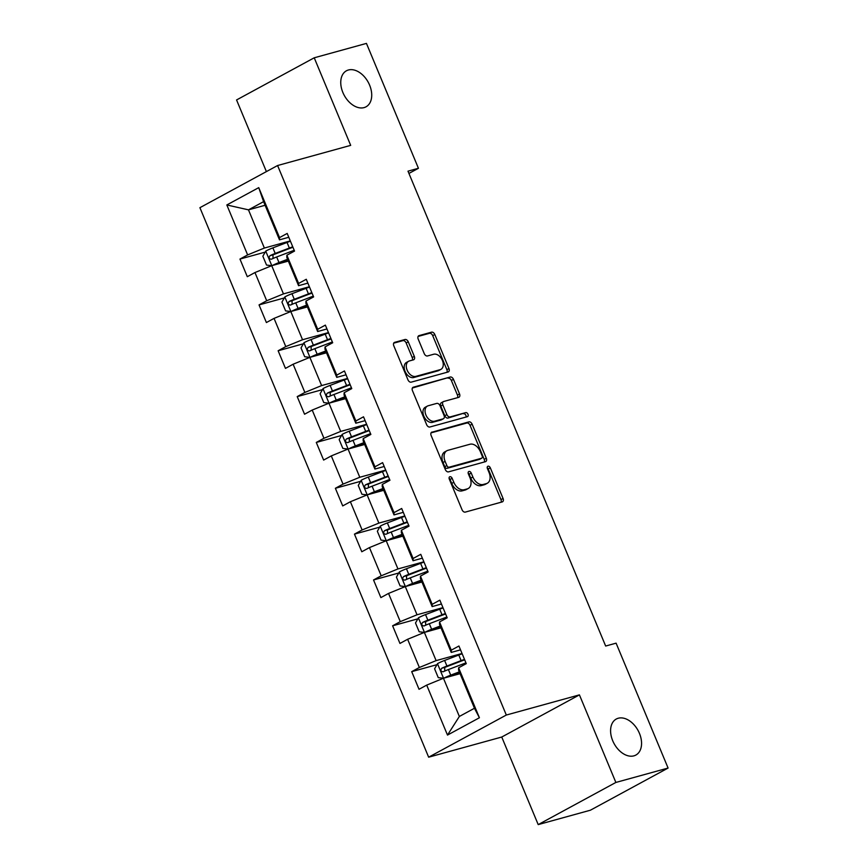 <?xml version="1.0" encoding="UTF-8"?>
<svg xmlns="http://www.w3.org/2000/svg" width="868" height="868" viewBox="0 0 868 868"><rect width="100%" height="100%" fill="white"/><g stroke="black" fill="none" stroke-linecap="round" stroke-linejoin="round"><path stroke-width="1.3" d="M449.895 476.716A2.203 1.465 61.5 0 0 449.678 476.792A2.203 1.465 61.5 0 0 449.298 479.125L462.058 509.776A3.146 2.094 61.5 0 0 465.302 512.098L502.203 501.921A3.146 2.094 61.5 0 0 502.507 501.802A3.146 2.094 61.5 0 0 503.06 498.471L490.301 467.819A2.203 1.465 61.5 0 0 488.022 466.203A2.203 1.465 61.5 0 0 487.816 466.279A2.203 1.465 61.5 0 0 487.425 468.611L489.075 472.583A10.069 6.705 61.5 0 1 487.317 483.237A10.069 6.705 61.5 0 1 486.362 483.617L483.292 484.463A10.069 6.705 61.5 0 1 472.886 477.042L471.237 473.082A2.203 1.465 61.5 0 0 468.959 471.454A2.203 1.465 61.5 0 0 468.753 471.541A2.203 1.465 61.5 0 0 468.362 473.874L470.011 477.834A10.069 6.705 61.5 0 1 468.253 488.489A10.069 6.705 61.5 0 1 467.299 488.879L464.217 489.726A10.069 6.705 61.5 0 1 453.823 482.304L452.163 478.333A2.203 1.465 61.5 0 0 449.895 476.716M364.072 107.61A20.506 13.671 61.5 0 0 366.025 106.818A20.506 13.671 61.5 0 0 368.965 83.686A20.506 13.671 61.5 0 0 348.415 69.993A20.506 13.671 61.5 0 0 346.462 70.775A20.506 13.671 61.5 0 0 343.511 93.918A20.506 13.671 61.5 0 0 364.072 107.61M633.911 755.854A20.506 13.671 61.5 0 0 635.864 755.062A20.506 13.671 61.5 0 0 638.805 731.93A20.506 13.671 61.5 0 0 618.255 718.237A20.506 13.671 61.5 0 0 616.302 719.019A20.506 13.671 61.5 0 0 613.35 742.162A20.506 13.671 61.5 0 0 633.911 755.854M408.253 341.808A3.146 2.094 61.5 0 0 404.998 339.496L394.647 342.35A3.146 2.094 61.5 0 0 394.343 342.469A3.146 2.094 61.5 0 0 393.801 345.8L407.96 379.837A3.146 2.094 61.5 0 0 411.215 382.148L448.116 371.981A3.146 2.094 61.5 0 0 448.42 371.851A3.146 2.094 61.5 0 0 448.962 368.531L434.803 334.495A3.146 2.094 61.5 0 0 431.548 332.173L419.038 335.623A3.146 2.094 61.5 0 0 418.745 335.742A3.146 2.094 61.5 0 0 418.192 339.073L424.257 353.634A3.146 2.094 61.5 0 0 427.512 355.956L433.707 354.242A8.409 5.609 61.5 0 1 442.137 359.862A8.409 5.609 61.5 0 1 440.933 369.356A8.409 5.609 61.5 0 1 440.13 369.681L415.837 376.376A8.409 5.609 61.5 0 1 407.407 370.755A8.409 5.609 61.5 0 1 408.611 361.262A8.409 5.609 61.5 0 1 409.414 360.947L413.461 359.829A3.146 2.094 61.5 0 0 413.765 359.71A3.146 2.094 61.5 0 0 414.318 356.379L408.253 341.808L406.148 342.947A3.146 2.094 61.5 0 0 402.904 340.636L393.703 343.164M350.683 145.368L314.227 57.798L366.448 43.4L418.43 168.283L407.993 171.17L605.658 646.042L616.096 643.155L668.089 768.05L615.868 782.448L579.423 694.877L506.315 715.037L277.586 165.528L350.683 145.368M431.982 432.047A3.146 2.094 61.5 0 0 431.689 432.177A3.146 2.094 61.5 0 0 431.136 435.497L445.306 469.534A3.146 2.094 61.5 0 0 448.561 471.856L485.462 461.678A3.146 2.094 61.5 0 0 485.754 461.559A3.146 2.094 61.5 0 0 486.308 458.228L472.138 424.192A3.146 2.094 61.5 0 0 468.894 421.881L431.429 432.362M426.633 424.68L412.463 390.654A3.146 2.094 61.5 0 1 413.016 387.323A3.146 2.094 61.5 0 1 413.32 387.204L450.221 377.027A3.146 2.094 61.5 0 1 453.465 379.349L459.53 393.909A3.146 2.094 61.5 0 1 458.988 397.24A3.146 2.094 61.5 0 1 458.684 397.36L443.722 401.483A3.146 2.094 61.5 0 0 443.418 401.602A3.146 2.094 61.5 0 0 442.864 404.933L446.89 414.6A3.146 2.094 61.5 0 0 450.145 416.922L465.725 412.625A2.203 1.465 61.5 0 1 467.928 414.09A2.203 1.465 61.5 0 1 467.613 416.575A2.203 1.465 61.5 0 1 467.407 416.662L429.888 427.002A3.146 2.094 61.5 0 1 426.633 424.68M506.315 715.037L428.651 757.189L199.911 207.68L277.586 165.528M265.217 252.111L239.959 259.065L247.304 276.697L254.964 272.541L266.704 300.751L259.044 304.907L266.389 322.549L274.049 318.382L285.789 346.592L278.129 350.759L285.464 368.39L293.124 364.224L304.874 392.434L297.214 396.6L304.549 414.231L312.209 410.065L323.948 438.275L316.288 442.441L323.634 460.073L331.294 455.906L343.034 484.116L335.374 488.283L342.708 505.914L350.379 501.747L362.119 529.957L354.459 534.124L361.793 551.755L369.453 547.589L381.204 575.799L373.533 579.965L380.878 597.596L388.538 593.43L400.278 621.64L392.618 625.806L399.953 643.438L407.624 639.271L419.363 667.481L411.703 671.648L419.038 689.279L426.698 685.112L447.497 735.077L479.407 717.749L474.471 708.255L458.564 670.053L458.608 667.796L466.268 663.64L458.933 646.009L451.273 650.165L451.23 652.421L439.479 624.211L439.523 621.955L447.194 617.799L439.848 600.168L432.188 604.323L432.145 606.58L420.405 578.37L420.448 576.113L428.108 571.958L420.763 554.327L413.103 558.482L413.059 560.739L401.32 532.529L401.363 530.272L409.023 526.116L401.689 508.485L394.029 512.641L393.985 514.898L382.235 486.688L382.278 484.431L389.938 480.275L382.604 462.644L374.943 466.8L374.9 469.056L363.16 440.846L363.204 438.59L370.864 434.434L363.518 416.803L355.858 420.958L355.815 423.215L344.075 395.005L344.119 392.748L351.779 388.593L344.444 370.961L336.773 375.117L336.741 377.374L324.99 349.164L325.033 346.907L332.694 342.751L325.359 325.12L317.699 329.276L317.655 331.533L305.916 303.323L305.948 301.066L313.619 296.91L306.274 279.279L298.614 283.435L298.57 285.691L286.831 257.481L286.874 255.225L294.534 251.069L287.189 233.438L279.529 237.593L279.485 239.85L263.59 201.647L248.476 209.85L264.371 248.053L290.303 240.903M239.959 259.065L247.63 254.91L226.83 204.957L258.74 187.64L279.529 237.593M286.874 255.225L298.614 283.435M305.948 301.066L317.699 329.276M325.033 346.907L336.773 375.117M344.119 392.748L355.858 420.958M363.204 438.59L374.943 466.8M382.278 484.431L394.029 512.641M401.363 530.272L413.103 558.482M420.448 576.113L432.188 604.323M439.523 621.955L451.273 650.165M458.608 667.796L479.407 717.749M309.388 286.744L283.456 293.894L271.717 265.684L288.339 261.094M307.88 283.12L298.57 285.691M271.717 265.684L254.964 272.541M283.456 293.894L266.704 300.751M309.507 287.048A24.51 2.799 -22.6 0 0 306.122 288.306L291.963 293.709A8.496 0.966 -22.6 0 0 284.91 296.867L281.937 302.086L285.605 310.896L290.78 311.525L307.413 306.936M274.049 318.382L290.802 311.525L302.541 339.735L328.462 332.585M326.954 328.961L317.655 331.533M302.541 339.735L285.789 346.592M328.592 332.889A24.51 2.799 -22.6 0 0 325.207 334.147L311.037 339.551A8.496 0.966 -22.6 0 0 303.995 342.708L301.022 347.927L304.69 356.737L309.865 357.366L326.498 352.788M293.124 364.224L309.876 357.366L321.627 385.576L347.547 378.426M346.039 374.802L336.741 377.374M321.627 385.576L304.874 392.434M347.677 378.73A24.51 2.799 -22.6 0 0 344.281 379.989L330.122 385.392A8.496 0.966 -22.6 0 0 323.08 388.549L320.108 393.768L323.775 402.578L328.95 403.208L345.583 398.629M312.209 410.065L328.961 403.208L340.701 431.418L366.632 424.268M365.124 420.644L355.815 423.215M340.701 431.418L323.948 438.275M385.707 470.109L359.786 477.259L348.046 449.049L364.668 444.47M384.209 466.485L374.9 469.056M348.046 449.049L331.294 455.906M359.786 477.259L343.034 484.116M385.837 470.413A24.51 2.799 -22.6 0 0 382.452 471.671L368.282 477.075A8.496 0.966 -22.6 0 0 361.24 480.232L358.267 485.451L361.934 494.261L367.11 494.89L383.743 490.311M350.379 501.747L367.121 494.89L378.871 523.1L404.792 515.95M403.284 512.326L393.985 514.898M378.871 523.1L362.119 529.957M404.922 516.254A24.51 2.799 -22.6 0 0 401.526 517.512L387.367 522.916A8.496 0.966 -22.6 0 0 380.325 526.073L377.352 531.292L381.019 540.102L386.195 540.731L402.828 536.153M369.453 547.589L386.206 540.731L397.945 568.941L423.877 561.791M422.369 558.167L413.059 560.739M397.945 568.941L381.204 575.799M423.996 562.095A24.51 2.799 -22.6 0 0 420.611 563.354L406.452 568.757A8.496 0.966 -22.6 0 0 399.41 571.914L396.426 577.133L400.105 585.943L405.28 586.573L421.913 581.994M388.538 593.43L405.291 586.573L417.031 614.783L442.962 607.633M441.454 604.009L432.145 606.58M417.031 614.783L400.278 621.64M462.036 653.474L436.116 660.624L424.376 632.414L440.987 627.835M460.528 649.85L451.23 652.421M424.376 632.414L407.624 639.271M436.116 660.624L419.363 667.481M447.497 735.077L459.356 716.458L443.45 678.255L460.073 673.676M443.45 678.255L426.698 685.112M579.423 694.877L501.747 737.03L538.203 824.6L615.868 782.448M538.203 824.6L590.414 810.202L668.089 768.05M314.227 57.798L236.563 99.95L266.389 171.604M501.747 737.03L428.651 757.189M408.936 173.437L418.43 168.283M459.356 716.458L474.471 708.255M265.098 205.271L248.476 209.85L226.83 204.957M288.794 237.279L279.485 239.85M258.74 187.64L263.59 201.647M264.371 248.053L247.63 254.91M436.951 664.682L411.703 671.648M417.866 618.841L392.618 625.806M398.792 572.999L373.533 579.965M379.707 527.158L354.459 534.124M360.621 481.317L335.374 488.283M341.547 435.476L316.288 442.441M322.462 389.634L297.214 396.6M303.377 343.793L278.129 350.759M284.292 297.952L259.044 304.907M449.071 478.181A2.203 1.465 61.5 0 1 450.069 479.472L451.718 483.443A10.069 6.705 61.5 0 0 462.123 490.865L464.217 489.726M468.253 488.489L466.159 489.628A10.069 6.705 61.5 0 1 465.194 490.019L462.123 490.865M487.317 483.237L485.223 484.377A10.069 6.705 61.5 0 1 484.257 484.756L481.187 485.603A10.069 6.705 61.5 0 1 470.781 478.181L469.132 474.221A2.203 1.465 61.5 0 0 468.134 472.919M501.053 502.236A3.146 2.094 61.5 0 0 500.955 499.61L488.196 468.959A2.203 1.465 61.5 0 0 487.208 467.668M484.301 462.004A3.146 2.094 61.5 0 0 484.203 459.367L470.044 425.331A3.146 2.094 61.5 0 0 466.789 423.02L431.038 432.872M446.857 465.574A2.203 1.465 61.5 0 0 449.125 467.201L481.523 458.261A2.203 1.465 61.5 0 0 481.729 458.185A2.203 1.465 61.5 0 0 482.12 455.852L480.373 451.664A10.069 6.705 61.5 0 0 469.968 444.242L447.834 450.351A10.069 6.705 61.5 0 0 446.879 450.742A10.069 6.705 61.5 0 0 445.11 461.385L446.857 465.574L444.752 466.713A2.203 1.465 61.5 0 0 447.031 468.34L449.125 467.201M479.82 459.194A2.203 1.465 61.5 0 1 479.635 459.324A2.203 1.465 61.5 0 1 479.418 459.4L447.031 468.34M446.879 450.742L444.774 451.881A10.069 6.705 61.5 0 0 443.016 462.525L445.11 461.385M444.752 466.713L443.016 462.525M412.365 388.018L450.221 377.027M457.534 397.674A3.146 2.094 61.5 0 0 457.436 395.048L451.371 380.488A3.146 2.094 61.5 0 0 448.116 378.166M441.617 402.622A3.146 2.094 61.5 0 0 441.324 402.741A3.146 2.094 61.5 0 0 440.77 406.072L444.796 415.739A3.146 2.094 61.5 0 0 448.04 418.061L465.725 412.625M466.04 417.031A2.203 1.465 61.5 0 0 465.508 414.698A2.203 1.465 61.5 0 0 463.62 413.765M428.184 405.768A8.409 5.609 61.5 0 0 427.381 406.094A8.409 5.609 61.5 0 0 426.177 415.588A8.409 5.609 61.5 0 0 434.608 421.197L443.168 418.843A3.146 2.094 61.5 0 0 443.472 418.723A3.146 2.094 61.5 0 0 444.025 415.392L440 405.725A3.146 2.094 61.5 0 0 436.745 403.403L428.184 405.768M427.381 406.094L425.287 407.233A8.409 5.609 61.5 0 0 424.083 416.727A8.409 5.609 61.5 0 0 432.514 422.336L434.608 421.197M441.638 419.678A3.146 2.094 61.5 0 1 441.367 419.862A3.146 2.094 61.5 0 1 441.074 419.982L432.514 422.336M412.311 360.144A3.146 2.094 61.5 0 0 412.213 357.518L406.148 342.947M408.611 361.262L406.517 362.401A8.409 5.609 61.5 0 0 405.302 371.895A8.409 5.609 61.5 0 0 413.743 377.515L415.837 376.376M440.933 369.356L438.839 370.495A8.409 5.609 61.5 0 1 438.036 370.82L413.743 377.515M446.966 372.296A3.146 2.094 61.5 0 0 446.868 369.67L432.698 335.634A3.146 2.094 61.5 0 0 429.454 333.312L418.094 336.437M444.08 678.082A8.496 0.966 -22.6 0 1 450.731 675.13L459.313 671.854M446.814 677.333L459.508 672.309M443.439 678.266L438.264 677.626L434.597 668.816L437.57 663.597A8.496 0.966 -22.6 0 1 444.611 660.44L458.771 655.036A24.51 2.799 -22.6 0 1 462.167 653.778M464.488 659.365A24.51 2.799 157.4 0 0 461.103 660.613L446.933 666.027A8.496 0.966 157.4 0 0 441.725 668.251C440.26 670.4 440.749 671.582 443.19 671.778A8.496 0.966 -22.6 0 1 448.409 669.553L462.568 664.139A24.51 2.799 -22.6 0 1 465.953 662.892M444.731 671.072L444.731 667.427L460.311 661.449A20.344 2.322 -22.6 0 1 464.695 659.854M424.994 632.24A8.496 0.966 -22.6 0 1 431.646 629.289L440.239 626.012M427.729 631.492L440.423 626.468M424.354 632.425L419.179 631.785L415.512 622.974L418.484 617.756A8.496 0.966 -22.6 0 1 425.537 614.598L439.696 609.195A24.51 2.799 -22.6 0 1 443.081 607.936M445.403 613.524A24.51 2.799 157.4 0 0 442.018 614.772L427.859 620.186A8.496 0.966 157.4 0 0 422.64 622.41C421.175 624.559 421.664 625.73 424.116 625.936A8.496 0.966 -22.6 0 1 429.324 623.712L443.483 618.298A24.51 2.799 -22.6 0 1 446.879 617.05M425.656 625.231L425.645 621.586L441.226 615.607A20.344 2.322 -22.6 0 1 445.609 614.012M405.92 586.399A8.496 0.966 -22.6 0 1 412.571 583.448L421.154 580.171M408.654 585.65L421.338 580.627M426.329 567.683A24.51 2.799 157.4 0 0 422.933 568.931L408.774 574.345A8.496 0.966 157.4 0 0 403.566 576.569C402.09 578.717 402.578 579.889 405.031 580.095A8.496 0.966 -22.6 0 1 410.238 577.871L424.409 572.457A24.51 2.799 -22.6 0 1 427.794 571.209M406.571 579.39L406.571 575.744L422.141 569.766A20.344 2.322 -22.6 0 1 426.524 568.171M386.835 540.558A8.496 0.966 -22.6 0 1 393.486 537.607L402.068 534.33M389.569 539.809L402.264 534.786M407.244 521.842A24.51 2.799 157.4 0 0 403.859 523.089L389.689 528.504A8.496 0.966 157.4 0 0 384.481 530.728C383.005 532.876 383.504 534.048 385.945 534.254A8.496 0.966 -22.6 0 1 391.164 532.03L405.323 526.616A24.51 2.799 -22.6 0 1 408.709 525.368M387.486 533.549L387.486 529.903L403.056 523.925A20.344 2.322 -22.6 0 1 407.45 522.33M367.75 494.717A8.496 0.966 -22.6 0 1 374.401 491.765L382.994 488.489M370.484 493.968L383.179 488.944M388.159 476A24.51 2.799 157.4 0 0 384.774 477.248L370.614 482.662A8.496 0.966 157.4 0 0 365.395 484.886C363.931 487.035 364.419 488.207 366.871 488.413A8.496 0.966 -22.6 0 1 372.079 486.189L386.238 480.774A24.51 2.799 -22.6 0 1 389.634 479.527M368.412 487.707L368.401 484.062L383.981 478.084A20.344 2.322 -22.6 0 1 388.365 476.478M348.665 448.875A8.496 0.966 -22.6 0 1 355.316 445.924L363.909 442.647M351.41 448.116L364.093 443.103M348.025 449.049L342.849 448.42L339.182 439.609L342.166 434.391A8.496 0.966 -22.6 0 1 349.207 431.233L363.366 425.83A24.51 2.799 -22.6 0 1 366.752 424.571M369.084 430.148A24.51 2.799 157.4 0 0 365.688 431.407L351.529 436.821A8.496 0.966 157.4 0 0 346.321 439.045C344.846 441.194 345.334 442.365 347.786 442.571A8.496 0.966 -22.6 0 1 352.994 440.347L367.153 434.933A24.51 2.799 -22.6 0 1 370.549 433.674M349.327 441.866L349.327 438.221L364.896 432.242A20.344 2.322 -22.6 0 1 369.28 430.636M329.59 403.034A8.496 0.966 -22.6 0 1 336.241 400.083L344.824 396.806M332.325 402.275L345.019 397.262M349.999 384.307A24.51 2.799 157.4 0 0 346.603 385.566L332.444 390.98A8.496 0.966 157.4 0 0 327.236 393.204C325.76 395.352 326.249 396.524 328.701 396.73A8.496 0.966 -22.6 0 1 333.92 394.506L348.079 389.092A24.51 2.799 -22.6 0 1 351.464 387.833M330.241 396.025L330.241 392.379L345.811 386.401A20.344 2.322 -22.6 0 1 350.205 384.795M310.505 357.193A8.496 0.966 -22.6 0 1 317.156 354.242L325.739 350.965M313.239 356.433L325.934 351.421M330.914 338.466A24.51 2.799 157.4 0 0 327.529 339.724L313.37 345.139A8.496 0.966 157.4 0 0 308.151 347.363C306.686 349.511 307.174 350.683 309.616 350.889A8.496 0.966 -22.6 0 1 314.834 348.665L328.994 343.251A24.51 2.799 -22.6 0 1 332.379 341.992M311.156 350.184L311.156 346.538L326.737 340.56A20.344 2.322 -22.6 0 1 331.12 338.954M291.42 311.352A8.496 0.966 -22.6 0 1 298.071 308.4L306.664 305.124M294.154 310.592L306.849 305.579M311.829 292.624A24.51 2.799 157.4 0 0 308.444 293.883L294.285 299.297A8.496 0.966 157.4 0 0 289.066 301.521C287.601 303.67 288.089 304.842 290.541 305.048A8.496 0.966 -22.6 0 1 295.749 302.824L309.909 297.409A24.51 2.799 -22.6 0 1 313.305 296.151M292.082 304.342L292.071 300.697L307.652 294.719A20.344 2.322 -22.6 0 1 312.035 293.113M272.346 265.51A8.496 0.966 -22.6 0 1 278.997 262.559L287.579 259.282M275.08 264.751L287.764 259.738M271.706 265.684L266.53 265.055L262.852 256.244L265.836 251.026A8.496 0.966 -22.6 0 1 272.877 247.868L287.037 242.465A24.51 2.799 -22.6 0 1 290.433 241.206M292.755 246.783A24.51 2.799 157.4 0 0 289.359 248.042L275.199 253.456A8.496 0.966 157.4 0 0 269.991 255.68C268.516 257.829 269.004 259 271.456 259.207A8.496 0.966 -22.6 0 1 276.664 256.982L290.834 251.568A24.51 2.799 -22.6 0 1 294.219 250.309M272.997 258.501L272.997 254.856L288.567 248.877A20.344 2.322 -22.6 0 1 292.95 247.272M451.718 483.443L453.823 482.304M465.194 490.019L467.299 488.879M469.132 474.221L471.237 473.082M470.781 478.181L472.886 477.042M481.187 485.603L483.292 484.463M484.257 484.756L486.362 483.617M488.196 468.959L490.301 467.819M500.955 499.61L503.06 498.471M450.069 479.472L452.163 478.333M466.789 423.02L468.894 421.881M470.044 425.331L472.138 424.192M484.203 459.367L486.308 458.228M479.418 459.4L481.523 458.261M412.756 387.508L413.32 387.204M451.371 380.488L453.465 379.349M457.436 395.048L459.53 393.909M440.77 406.072L442.864 404.933M444.796 415.739L446.89 414.6M448.04 418.061L450.145 416.922M441.074 419.982L443.168 418.843M412.213 357.518L414.318 356.379M438.036 370.82L440.13 369.681M418.474 335.927L419.038 335.623M429.454 333.312L431.548 332.173M432.698 335.634L434.803 334.495M446.868 369.67L448.962 368.531M394.083 342.654L394.647 342.35M402.904 340.636L404.998 339.496M437.494 663.727L443.537 678.234M462.568 664.139L463.078 665.376M458.771 655.036L461.103 660.613M448.409 669.553L450.731 675.13M444.611 660.44L446.933 666.027M444.731 667.427L441.725 668.251M418.409 617.886L424.452 632.392M443.483 618.298L443.993 619.535M439.696 609.195L442.018 614.772M429.324 623.712L431.646 629.289M425.537 614.598L427.859 620.186M425.645 621.586L422.64 622.41M399.334 572.045L405.367 586.551M424.409 572.457L424.919 573.694M420.611 563.354L422.933 568.931M410.238 577.871L412.571 583.448M406.452 568.757L408.774 574.345M406.571 575.744L403.566 576.569M380.249 526.203L386.282 540.71M405.323 526.616L405.833 527.852M401.526 517.512L403.859 523.089M391.164 532.03L393.486 537.607M387.367 522.916L389.689 528.504M387.486 529.903L384.481 530.728M361.164 480.362L367.207 494.868M386.238 480.774L386.748 482.011M382.452 471.671L384.774 477.248M372.079 486.189L374.401 491.765M368.282 477.075L370.614 482.662M368.401 484.062L365.395 484.886M342.09 434.521L348.122 449.027M367.153 434.933L367.674 436.17M363.366 425.83L365.688 431.407M352.994 440.347L355.316 445.924M349.207 431.233L351.529 436.821M349.327 438.221L346.321 439.045M323.004 388.68L329.037 403.186M348.079 389.092L348.589 390.329M344.281 379.989L346.603 385.566M333.92 394.506L336.241 400.083M330.122 385.392L332.444 390.98M330.241 392.379L327.236 393.204M303.919 342.838L309.963 357.345M328.994 343.251L329.504 344.488M325.207 334.147L327.529 339.724M314.834 348.665L317.156 354.242M311.037 339.551L313.37 345.139M311.156 346.538L308.151 347.363M284.834 296.997L290.878 311.504M309.909 297.409L310.418 298.646M306.122 288.306L308.444 293.883M295.749 302.824L298.071 308.4M291.963 293.709L294.285 299.297M292.071 300.697L289.066 301.521M265.76 251.156L271.793 265.662M290.834 251.568L291.344 252.805M287.037 242.465L289.359 248.042M276.664 256.982L278.997 262.559M272.877 247.868L275.199 253.456M272.997 254.856L269.991 255.68M479.635 459.324L481.729 458.185M441.324 402.741L443.418 401.602M441.367 419.862L443.472 418.723"/></g></svg>
